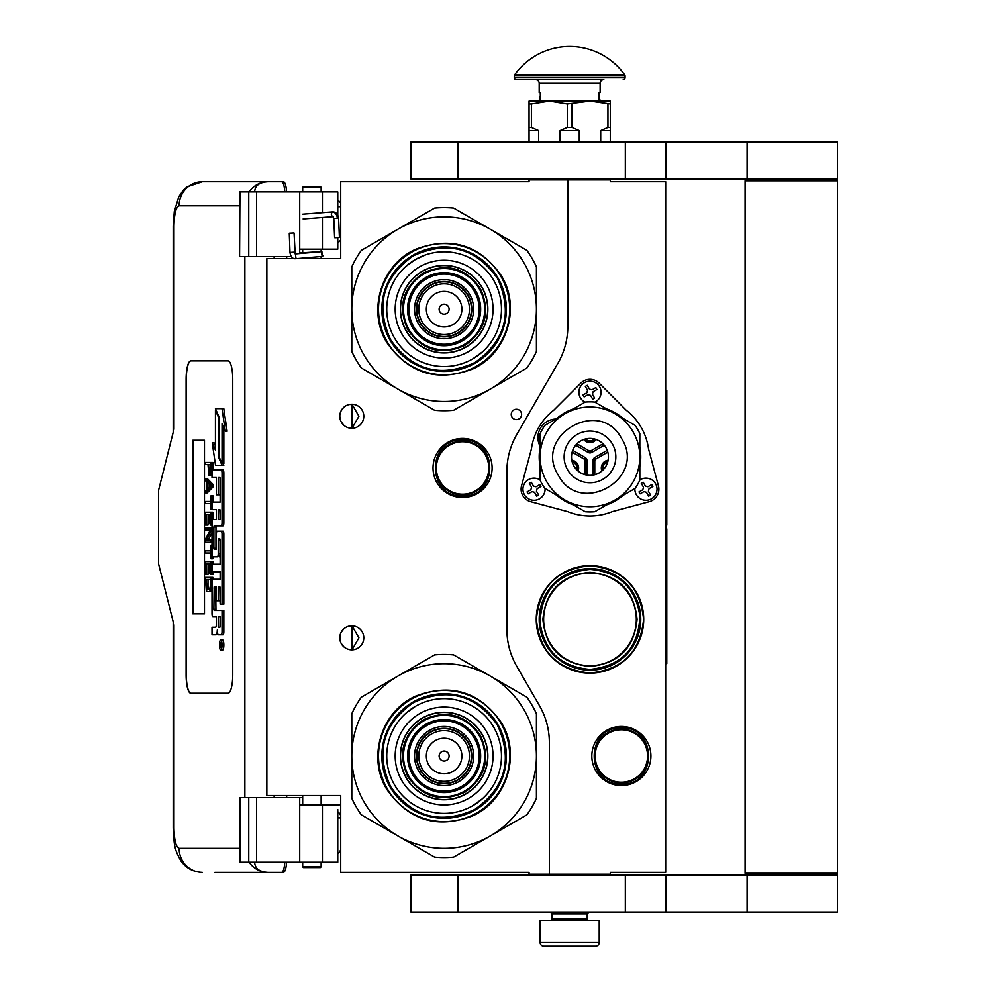 <?xml version="1.0" encoding="UTF-8"?>
<svg xmlns="http://www.w3.org/2000/svg" width="996" height="996" viewBox="0 0 996 996"><rect width="100%" height="100%" fill="white"/><g stroke="black" fill="none" stroke-linecap="round" stroke-linejoin="round"><path stroke-width="1.49" d="M589.981 666.461C561.383 663.672 545.684 647.973 542.895 619.375C545.684 590.777 561.383 575.09 589.981 572.289C618.578 575.09 634.278 590.777 637.067 619.375C634.278 647.973 618.578 663.672 589.981 666.461M589.981 665.726A46.351 46.351 90 0 1 543.629 619.375A46.351 46.351 90 0 1 589.981 573.036A46.351 46.351 -90 0 1 636.32 619.375A46.351 46.351 -90 0 1 589.981 665.726M567.82 179.927L529.05 179.927L529.05 181.77L340.707 181.77L340.707 258.587L266.853 258.587L266.853 795.53L340.707 795.53L340.707 872.347L529.05 872.347L529.05 874.189L549.356 874.189L549.356 742.568A73.853 73.853 0 0 0 539.459 705.641L516.787 666.361A73.853 73.853 0 0 1 506.889 629.435L506.889 471.432A73.853 73.853 0 0 1 516.787 434.505L557.922 363.241A73.853 73.853 0 0 0 567.82 326.315L567.82 179.927L610.287 179.927L610.287 181.77L665.677 181.77L665.677 872.347L610.287 872.347L610.287 874.189L549.356 874.189M516.426 419.59A5.167 5.167 0 0 0 521.593 414.423A5.167 5.167 0 0 0 516.426 409.256A5.167 5.167 0 0 0 511.247 414.423A5.167 5.167 0 0 0 516.426 419.59M363.789 637.838A12.002 12.002 0 0 0 351.787 625.837A12.002 12.002 0 0 0 339.785 637.838A12.002 12.002 0 0 0 351.787 649.84A12.002 12.002 0 0 0 363.789 637.838M363.789 416.266A12.002 12.002 0 0 0 351.787 404.264A12.002 12.002 0 0 0 339.785 416.266A12.002 12.002 0 0 0 351.787 428.268A12.002 12.002 0 0 0 363.789 416.266M462.567 438.427A29.544 29.544 0 0 1 492.111 467.971A29.544 29.544 0 0 1 462.567 497.514A29.544 29.544 0 0 1 433.023 467.971A29.544 29.544 0 0 1 462.567 438.427M347.99 649.23L352.136 649.629L352.136 626.061L347.99 626.459M341.703 631.34L340.781 633.045M340.072 640.428L339.96 635.772M340.109 635.062L340.893 632.796M342.3 630.493L343.832 628.862M344.902 628.015L345.575 627.58M349.758 626.011L350.978 625.874M352.136 625.849L351.439 625.849M343.682 628.999L341.018 632.535M340.831 632.933L340.209 634.689M340.146 640.789L340.819 642.731M341.055 643.229L343.819 646.815M349.82 649.678L350.853 649.815M351.439 649.84L352.136 649.84M340.532 642.009L340.209 641.013M340.769 642.607L341.69 644.337M345.649 648.159L346.309 648.521M341.703 409.767L340.669 411.746M339.785 416.266L340.072 418.855M340.109 413.489L340.893 411.224M342.3 408.92L343.832 407.277M344.902 406.443L345.575 406.007M349.758 404.438L350.978 404.289M352.136 404.276L351.439 404.276M343.682 407.414L341.018 410.962M340.831 411.36L340.209 413.116M340.146 419.216L340.819 421.159M341.055 421.657L343.819 425.242M349.82 428.106L350.853 428.23M351.439 428.268L352.136 428.268M340.532 420.437L340.209 419.44M340.769 421.034L341.69 422.765M345.649 426.587L346.309 426.948M347.99 427.658L352.136 428.056L358.921 416.266L352.136 404.488L349.335 404.525M352.136 428.056L352.136 404.488M589.981 673.109A53.734 53.734 0 0 0 643.715 619.375A53.734 53.734 0 0 0 589.981 565.641A53.734 53.734 0 0 0 536.246 619.375A53.734 53.734 0 0 0 589.981 673.109M621.367 726.47A29.544 29.544 0 0 1 650.911 756.014A29.544 29.544 0 0 1 621.367 785.558A29.544 29.544 0 0 1 591.823 756.014A29.544 29.544 0 0 1 621.367 726.47M574.493 667.743L566.575 664.444M562.23 661.904L564.321 663.199M569.065 665.652L570.459 666.249M585.013 669.91L577.842 668.69M577.095 668.49L575.626 668.079M352.136 649.629L358.921 637.838L352.136 626.061M589.981 568.604A50.784 50.784 0 0 0 539.197 619.375A50.784 50.784 0 0 0 589.981 670.159A50.784 50.784 0 0 0 640.752 619.375A50.784 50.784 0 0 0 589.981 568.604L579.622 569.675M462.567 494.925A26.954 26.954 0 0 1 435.613 467.971A26.954 26.954 0 0 1 462.567 441.016A26.954 26.954 0 0 1 489.534 467.971A26.954 26.954 0 0 1 462.567 494.925M462.567 494.19A26.22 26.22 0 0 0 488.787 467.971A26.22 26.22 0 0 0 462.567 441.751A26.22 26.22 0 0 0 436.348 467.971A26.22 26.22 0 0 0 462.567 494.19M621.367 782.234A26.22 26.22 0 0 0 647.587 756.014A26.22 26.22 0 0 0 621.367 729.794A26.22 26.22 0 0 0 595.147 756.014A26.22 26.22 0 0 0 621.367 782.234M589.981 569.339C557.984 572.825 541.351 590.64 540.056 622.799C544.526 651.372 561.159 666.909 589.981 669.412C621.965 665.938 638.61 648.122 639.905 615.964C635.436 587.391 618.79 571.841 589.981 569.339M621.367 782.968A26.954 26.954 0 0 0 648.321 756.014A26.954 26.954 0 0 0 621.367 729.06A26.954 26.954 0 0 0 594.413 756.014A26.954 26.954 0 0 0 621.367 782.968M589.981 565.778C622.525 568.965 640.391 586.831 643.578 619.375C640.391 651.932 622.525 669.798 589.981 672.972C557.424 669.798 539.558 651.932 536.383 619.375C539.558 586.831 557.424 568.965 589.981 565.778M600.339 669.088L589.981 670.159M552.12 913.892L587.204 913.892L587.204 918.872L552.12 918.872L552.12 913.892L551.199 912.959L588.126 912.959L588.126 912.037M551.199 912.959L551.199 912.037M587.204 913.892L588.126 912.959M552.12 918.872A1.482 1.482 54.4 0 1 550.651 920.354M587.204 918.872A1.482 1.482 -54.4 0 0 588.686 920.354M553.228 946.2L543.816 946.2A3.698 3.698 43.8 0 1 540.118 942.502L540.118 920.354L599.206 920.354L599.206 942.502A3.698 3.698 -43.8 0 1 595.521 946.2L586.109 946.2M543.816 946.2L595.521 946.2M321.135 866.806L320.401 867.541L303.406 867.541L302.672 866.806L321.135 866.806L321.135 862.187M290.073 233.288L293.26 233.014L289.263 233.238L289.985 252.411L293.982 252.175M297.007 258.587L322.181 256.42L321.882 251.627L295.165 253.918L294.057 233.052L293.26 233.014M322.181 256.42L321.135 250.457M302.672 249.286L301.315 249.162M322.293 256.408L323.476 255.437M299.709 252.972L321.148 251.552L321.135 250.121M338.117 237.471L335.901 237.733L339.412 237.496L338.578 218.149L337.283 218.124A6.486 4.843 90 0 0 332.166 212.011L332.652 211.862C335.889 211.862 337.856 213.966 338.578 218.149M335.901 237.733L334.606 237.708L333.785 218.348L333.013 216.642L303.133 218.933M254.665 862.187C254.926 868.487 259.396 871.874 268.086 872.347L214.85 872.347M286.574 862.187A12.923 3.262 90 0 1 283.387 872.347L268.086 872.347A24.004 23.232 -90 0 1 249.112 862.187M286.649 797.559L286.649 795.53M286.649 258.587L286.649 256.557M239.575 848.343L179.118 848.343C175.993 847.135 174.288 840.363 173.989 828.025L173.989 624.915L158.601 563.985L158.601 490.132L173.989 429.189L173.989 226.08L173.204 226.08L174.3 211.476L178.807 196.735L183.227 190.348L187.061 186.875L202.337 181.77L283.387 181.77A12.923 3.262 90 0 1 286.574 191.929M284.794 862.187C284.333 868.524 283.262 871.911 281.607 872.347M239.936 191.929L239.575 256.557L239.575 191.929L256.532 191.929L256.532 256.557L291.318 256.557M256.532 256.557L239.936 256.557M239.936 797.559L239.936 862.187L239.575 797.559L302.672 797.559M256.532 797.559L256.532 862.187L337.756 862.187L337.756 809.536M256.532 862.187L239.936 862.187M281.607 181.77C283.262 182.206 284.333 185.592 284.794 191.929M256.532 191.929L337.756 191.929L337.756 214.962M254.665 191.929C254.951 185.63 259.421 182.256 268.086 181.77A24.004 23.232 90 0 0 249.112 191.929L250.382 191.929M251.166 191.929L254.54 191.929M190.771 360.876A18.463 4.669 -90 0 0 186.115 379.339L186.115 674.778A18.463 4.669 -90 0 0 190.771 693.241L228.072 693.241A18.463 4.669 -90 0 0 232.74 674.778L232.74 379.339A18.463 4.669 -90 0 0 228.072 360.876L190.771 360.876M337.756 237.658L337.756 249.162L299.709 249.162L299.709 253.532M299.709 191.929L299.709 249.162M299.709 862.187L299.709 804.942L337.756 804.942M299.709 797.559L299.709 804.942M190.946 360.876A18.463 4.669 -90 0 0 186.289 379.339L186.289 674.778A18.463 4.669 -90 0 0 190.946 693.241M220.763 650.102L222.544 650.102A5.092 1.282 -90 0 0 223.839 645.01A5.092 1.282 -90 0 0 222.544 639.905L220.763 639.905A5.092 1.282 -90 0 0 219.469 645.01A5.092 1.282 -90 0 0 220.763 650.102A5.092 1.282 -90 0 0 222.046 645.01A5.092 1.282 -90 0 0 220.763 639.905M213.804 634.813L216.082 634.813A4.731 1.195 -90 0 0 217.277 630.082A4.731 1.195 -90 0 0 218.46 634.813L223.029 634.813A3.175 0.797 -90 0 0 223.839 631.638L223.839 610.436L214.177 610.436L213.879 609.266L214.177 586.881L216.381 586.881L216.381 600.762L218.236 600.762L218.236 586.881L219.842 586.881L220.141 604.161L222.046 604.161L222.046 534.366A3.175 0.797 -90 0 0 221.249 531.192L217.178 531.192A3.175 0.797 -90 0 0 216.381 534.366L216.082 549.431L214.177 549.431L213.879 548.248L213.879 527.058L214.177 525.876L221.249 525.876A3.175 0.797 -90 0 0 222.046 522.701L222.046 473.175A3.175 0.797 -90 0 0 221.249 470L212.011 470L212.011 477.532L216.381 477.532L216.381 494.813L218.236 494.813L218.236 477.532L219.842 477.532L220.141 478.715L220.141 502.096L213.804 502.096M214.601 616.574L216.381 616.574L216.381 624.106A3.175 0.797 90 0 1 215.572 627.281L212.011 627.281L212.011 634.813L216.082 634.813M213.804 571.741L220.141 571.741L220.141 579.274L214.601 579.274M214.601 556.826L217.439 556.826A3.175 0.797 -90 0 0 218.236 553.639L218.236 540.131L218.535 538.948L219.842 538.948L220.141 540.131L220.141 564.209L213.804 564.209M220.091 539.434L220.029 540.131L218.236 540.131M219.232 556.826A3.175 0.797 -90 0 0 220.029 553.639L220.029 540.131M213.804 509.628L216.381 509.628L216.381 519.526L214.601 519.526M218.236 494.813L220.029 494.813L220.029 477.781M213.804 477.532L216.381 477.532M215.958 549.431L215.958 525.876L223.029 525.876A3.175 0.797 -90 0 0 223.839 522.701L223.839 473.175A3.175 0.797 -90 0 0 223.029 470L213.804 470M222.046 604.161L223.839 604.161L223.839 534.366A3.175 0.797 -90 0 0 223.029 531.192L218.971 531.192M218.236 600.762L220.029 600.762L220.029 587.13M215.958 610.436L215.659 588.063L216.381 586.881M222.046 463.613L222.046 423.773L225.308 431.243L227.1 431.243L223.801 408.659L215.435 408.659L218.921 416.639L218.921 456.467L222.046 463.613L223.839 463.613L223.839 427.869M215.435 446.009L214.028 442.797L212.235 442.797L215.522 465.269L222.046 465.269L218.56 457.301L218.56 417.473L215.435 410.327L215.435 450.092L212.235 442.797M222.046 465.269L223.839 465.269L223.104 463.613M207.268 464.584L207.99 464.584L208.936 475.316L212.011 475.092M212.87 470L212.87 462.43L205.487 462.43L205.487 464.584L207.99 464.584M205.487 492.858L207.268 492.858L212.87 487.131L212.87 484.268L207.268 478.541L205.487 478.541L205.487 480.695L206.907 482.126L206.907 489.285L205.487 490.717L205.487 492.858L211.077 487.131L211.077 484.268L205.487 478.541M207.268 503.603L210.48 503.603L211.077 509.33L211.077 495.722L210.48 501.461L207.268 501.461M212.87 502.096L212.87 495.722L211.077 495.722M212.87 519.526L212.87 512.193L205.487 512.193L205.487 525.091L206.197 525.091L206.197 514.347L208.102 514.347L208.102 523.659L208.811 523.659L208.811 514.347L210.368 514.347L210.368 525.091L211.077 525.091L211.077 512.193M206.197 525.091L207.99 525.091L208.102 514.347M208.102 540.118L212.011 532.773M207.268 530.096L210.368 530.096L205.487 539.048L205.487 542.272L211.077 542.272L211.077 540.118L206.321 540.118L211.077 531.179L211.077 527.955L205.487 527.955L205.487 530.096L210.368 530.096M207.268 553.017L210.48 553.017L211.077 558.744L211.077 545.136L210.48 550.863L207.268 550.863M211.077 558.744L212.87 558.744L212.87 556.826M210.368 563.761L208.811 563.761L210.368 563.761L210.368 574.493L212.87 574.493L212.87 571.741M212.87 564.209L212.87 561.607L205.487 561.607L205.487 574.493L206.197 574.493L206.197 563.761L208.102 563.761L208.102 573.061L208.811 573.061L208.811 563.761M206.197 574.493L207.99 574.493L208.102 563.761M209.172 591.686L212.011 590.64L210.243 590.603L211.077 577.356L205.487 577.356L206.321 590.603L207.392 591.686L209.172 591.686L210.243 590.603M212.87 579.274L212.87 577.356L211.077 577.356M204.479 613.835L204.479 440.269L192.813 440.269L192.813 613.835L204.479 613.835L193 613.835L193 440.269L204.479 440.269M221.249 634.813A3.175 0.797 -90 0 0 222.046 631.638L222.046 610.436M220.141 579.274L212.808 579.274A3.175 0.797 -90 0 0 212.011 582.448L212.011 613.399A3.175 0.797 -90 0 0 212.808 616.574L216.381 616.574M220.141 564.209L212.011 564.209L212.011 571.741L220.141 571.741M216.381 519.526L212.808 519.526A3.175 0.797 -90 0 0 212.011 522.701L212.011 553.639A3.175 0.797 -90 0 0 212.808 556.826L217.439 556.826M220.141 502.096L212.011 502.096L212.011 509.628L216.381 509.628M223.029 470L221.249 470M223.029 525.876L221.249 525.876M223.029 531.192L221.249 531.192M225.308 431.243L222.021 408.659M216.157 410.327L215.435 410.327M219.282 457.301L218.56 457.301M212.011 472.814L210.965 472.814L211.077 462.43M212.011 474.245L210.604 474.245L210.965 472.814M211.911 475.316L210.131 475.316L210.604 474.245M212.011 471.021L211.077 471.021M212.87 487.131L211.077 487.131M212.87 484.268L211.077 484.268M212.011 509.33L211.077 509.33M210.48 501.461L205.487 501.461L205.487 503.603L210.48 503.603M212.011 525.091L211.077 525.091M210.368 514.347L208.811 514.347M210.368 523.659L208.811 523.659M212.011 527.955L211.077 527.955M212.011 531.179L211.077 531.179M212.011 540.118L211.077 540.118M212.011 542.272L211.077 542.272M210.48 550.863L205.487 550.863L205.487 553.017L210.48 553.017M212.011 545.136L211.077 545.136M211.077 574.493L211.077 561.607M210.368 573.061L208.811 573.061M212.011 585.959L211.077 585.959M212.011 587.74L210.965 587.74M212.011 589.171L210.716 589.171M211.55 591.325L209.77 591.325M221.71 646.778L219.904 647.338L220.689 645.346L219.904 642.906L221.71 642.906L221.71 646.778M218.236 627.281L218.236 616.574L220.141 616.574L220.141 626.098L219.842 627.281L218.236 627.281M218.236 519.526L218.236 509.628L219.842 509.628L220.141 518.343L219.842 519.526L218.236 519.526M208.699 464.584L210.48 464.584L209.77 473.536L208.811 472.453L208.699 464.584L210.48 464.584M207.392 488.924L207.392 482.475L210.604 485.699L207.392 488.924M210.368 585.959L209.646 589.171L206.907 589.171L206.197 579.51L210.368 579.51L210.368 585.959M221.71 646.479L220.838 646.479M220.614 647.338L219.904 647.338M221.71 643.902L220.689 643.902M221.685 643.902L221.71 642.906M220.029 627.032L220.141 616.574M220.029 519.277L220.029 509.877M210.131 473.175L209.06 473.175M210.368 472.453L208.811 472.453M210.48 471.382L208.699 471.382M209.172 487.131L209.172 484.268M206.907 589.171L208.699 589.171L207.392 589.532M208.699 589.171L206.558 588.462M208.338 588.462L208.102 587.391L206.321 587.391M208.102 587.391L207.99 585.959L206.197 585.959M207.99 585.959L207.99 579.51L210.368 579.51M221.037 643.902L221.037 645.894L221.398 643.902M321.135 187.31L302.672 187.31L303.406 186.576L320.401 186.576L321.135 187.31L321.135 191.929M406.206 331.058A43.762 43.762 0 0 0 465.991 347.069A43.762 43.762 0 0 0 482.002 287.296A43.762 43.762 0 0 0 422.229 271.273A43.762 43.762 0 0 0 406.206 331.058M364.15 355.335A92.317 92.317 0 0 0 397.952 389.125L361.311 367.972A101.555 101.555 0 0 1 351.787 351.488L351.787 309.171A92.317 92.317 0 0 1 397.865 229.267L361.311 250.37A101.555 101.555 0 0 0 351.787 266.866L351.787 309.171A92.317 92.317 0 0 0 364.15 355.335M490.343 389.087A92.317 92.317 0 0 0 536.433 309.171L536.433 266.866A101.555 101.555 0 0 0 526.909 250.37L453.628 208.064A101.555 101.555 0 0 0 434.592 208.064L398.026 229.18A92.317 92.317 0 0 1 536.433 309.171L536.433 351.488A101.555 101.555 0 0 1 526.909 367.972L453.628 410.277A101.555 101.555 0 0 1 434.592 410.277L397.952 389.125A92.317 92.317 0 0 0 490.194 389.175M401.737 333.635A48.928 48.928 0 0 1 419.64 266.804A48.928 48.928 0 0 1 486.484 284.707A48.928 48.928 0 0 1 468.568 351.551A48.928 48.928 0 0 1 401.737 333.635M394.428 337.856A57.37 57.37 0 0 1 415.419 259.495A57.37 57.37 0 0 1 493.792 280.486A57.37 57.37 0 0 1 472.789 358.859A57.37 57.37 0 0 1 394.428 337.856M501.523 276.029C521.194 307.913 506.74 354.128 472.403 369.13C436.908 382.352 408.335 373.413 386.685 342.325C367.026 310.428 381.48 264.226 415.805 249.224C451.313 236.002 479.885 244.941 501.523 276.029M390.183 340.308A62.275 62.275 0 0 1 412.979 255.25A62.275 62.275 0 0 1 498.037 278.046A62.275 62.275 0 0 1 475.241 363.104A62.275 62.275 0 0 1 390.183 340.308M457.774 332.838A27.328 27.328 0 0 0 467.771 295.513A27.328 27.328 0 0 0 430.446 285.503A27.328 27.328 0 0 0 420.437 322.841A27.328 27.328 0 0 0 457.774 332.838A27.328 27.328 0 0 0 467.771 295.513A27.328 27.328 0 0 0 430.446 285.503M457.961 333.162A27.701 27.701 0 0 0 468.095 295.326A27.701 27.701 0 0 0 430.26 285.192A27.701 27.701 0 0 0 420.125 323.028A27.701 27.701 0 0 0 457.961 333.162M458.882 334.756A29.544 29.544 0 0 0 469.689 294.405A29.544 29.544 0 0 0 429.338 283.586A29.544 29.544 0 0 0 418.519 323.949A29.544 29.544 0 0 0 458.882 334.756M461.646 339.561A35.084 35.084 0 0 0 474.494 291.629A35.084 35.084 0 0 0 426.562 278.793A35.084 35.084 0 0 0 413.726 326.713A35.084 35.084 0 0 0 461.646 339.561M423.238 273.041C446.432 262.508 465.431 267.6 480.246 288.305C490.779 311.499 485.687 330.498 464.97 345.313C441.788 355.846 422.79 350.754 407.974 330.037C397.441 306.855 402.533 287.856 423.238 273.041M423.798 274A40.624 40.624 0 0 1 479.288 288.865A40.624 40.624 0 0 1 464.422 344.355A40.624 40.624 0 0 1 408.933 329.489A40.624 40.624 0 0 1 423.798 274M422.316 271.435A43.575 43.575 0 0 1 481.852 287.383A43.575 43.575 0 0 1 465.891 346.919A43.575 43.575 0 0 1 406.368 330.958A43.575 43.575 0 0 1 422.316 271.435M462.393 340.831A36.566 36.566 0 0 0 475.764 290.894A36.566 36.566 0 0 0 425.827 277.511A36.566 36.566 0 0 0 412.444 327.46A36.566 36.566 0 0 0 462.393 340.831M413.303 255.823C447.54 240.273 475.59 247.78 497.465 278.37C513.015 312.607 505.495 340.657 474.918 362.532C440.68 378.082 412.63 370.562 390.756 339.985C375.206 305.747 382.713 277.697 413.303 255.823M405.945 266.343L415.419 259.495L425.666 254.852M482.276 351.999L472.789 358.859M406.206 777.901A43.762 43.762 0 0 0 465.991 793.912A43.762 43.762 0 0 0 482.002 734.139A43.762 43.762 0 0 0 422.229 718.116A43.762 43.762 0 0 0 406.206 777.901M364.15 802.178A92.317 92.317 0 0 0 397.952 835.968L361.311 814.815A101.555 101.555 0 0 1 351.787 798.319L351.787 756.014A92.317 92.317 0 0 1 397.865 676.11L361.311 697.212A101.555 101.555 0 0 0 351.787 713.709L351.787 756.014A92.317 92.317 0 0 0 364.15 802.178M490.343 835.93A92.317 92.317 0 0 0 536.433 756.014L536.433 713.709A101.555 101.555 0 0 0 526.909 697.212L453.628 654.907A101.555 101.555 0 0 0 434.592 654.907L398.026 676.023A92.317 92.317 0 0 1 536.433 756.014L536.433 798.319A101.555 101.555 0 0 1 526.909 814.815L453.628 857.12A101.555 101.555 0 0 1 434.592 857.12L397.952 835.968A92.317 92.317 0 0 0 490.194 836.018M401.737 780.478A48.928 48.928 0 0 1 419.64 713.646A48.928 48.928 0 0 1 486.484 731.55A48.928 48.928 0 0 1 468.568 798.394A48.928 48.928 0 0 1 401.737 780.478M394.428 784.699A57.37 57.37 0 0 1 415.419 706.338A57.37 57.37 0 0 1 493.792 727.329A57.37 57.37 0 0 1 472.789 805.702A57.37 57.37 0 0 1 394.428 784.699M501.523 722.859C521.194 754.756 506.74 800.971 472.403 815.973C436.908 829.182 408.335 820.256 386.685 789.168C367.026 757.271 381.48 711.069 415.805 696.055C451.313 682.845 479.885 691.784 501.523 722.859M390.183 787.151A62.275 62.275 0 0 1 412.979 702.093A62.275 62.275 0 0 1 498.037 724.876A62.275 62.275 0 0 1 475.241 809.947A62.275 62.275 0 0 1 390.183 787.151M457.774 779.681A27.328 27.328 0 0 0 467.771 742.356A27.328 27.328 0 0 0 430.446 732.346A27.328 27.328 0 0 0 420.437 769.684A27.328 27.328 0 0 0 457.774 779.681M457.961 780.005A27.701 27.701 0 0 0 468.095 742.169A27.701 27.701 0 0 0 430.26 732.035A27.701 27.701 0 0 0 420.125 769.858A27.701 27.701 0 0 0 457.961 780.005M458.882 781.599A29.544 29.544 0 0 0 469.689 741.248A29.544 29.544 0 0 0 429.338 730.429A29.544 29.544 0 0 0 418.519 770.792A29.544 29.544 0 0 0 458.882 781.599M461.646 786.404A35.084 35.084 0 0 0 474.494 738.472A35.084 35.084 0 0 0 426.562 725.636A35.084 35.084 0 0 0 413.726 773.556A35.084 35.084 0 0 0 461.646 786.404M423.238 719.871C446.432 709.351 465.431 714.431 480.246 735.148C490.779 758.342 485.687 777.341 464.97 792.156C441.788 802.689 422.79 797.597 407.974 776.88C397.441 753.698 402.533 734.687 423.238 719.871M423.798 720.83A40.624 40.624 0 0 1 479.288 735.708A40.624 40.624 0 0 1 464.422 791.198A40.624 40.624 0 0 1 408.933 776.332A40.624 40.624 0 0 1 423.798 720.83M422.316 718.278A43.575 43.575 0 0 1 481.852 734.226A43.575 43.575 0 0 1 465.891 793.75A43.575 43.575 0 0 1 406.368 777.801A43.575 43.575 0 0 1 422.316 718.278M462.393 787.674A36.566 36.566 0 0 0 475.764 737.737A36.566 36.566 0 0 0 425.827 724.353A36.566 36.566 0 0 0 412.444 774.29A36.566 36.566 0 0 0 462.393 787.674M413.303 702.653C447.54 687.103 475.59 694.623 497.465 725.213C513.015 759.45 505.495 787.5 474.918 809.375C440.68 824.925 412.63 817.405 390.756 786.828C375.206 752.59 382.713 724.528 413.303 702.653M482.276 798.842L472.789 805.702M405.945 713.186L415.419 706.338M576.647 469.664A6.088 6.088 0 0 0 572.252 462.057M577.668 470.66A7.383 7.383 0 0 0 571.903 460.662M585.586 438.962A6.088 6.088 0 0 0 594.375 438.962M584.216 439.348A7.383 7.383 0 0 0 595.745 439.348M607.709 462.057A6.088 6.088 0 0 0 603.315 469.664M608.058 460.662A7.383 7.383 0 0 0 602.281 470.66M583.519 381.07A12.923 12.923 0 0 0 580.842 383.124L553.751 410.215A59.088 59.088 0 0 0 531.441 448.86L521.53 485.861A12.923 12.923 0 0 0 530.669 501.685L567.67 511.608A59.088 59.088 0 0 0 612.291 511.608L649.292 501.685A12.923 12.923 0 0 0 658.431 485.861L648.521 448.86A59.088 59.088 0 0 0 626.21 410.215L599.119 383.124A12.923 12.923 0 0 0 583.519 381.07M556.702 418.532A50.784 50.784 0 0 1 573.397 408.895M606.552 408.895A50.784 50.784 0 0 1 623.247 418.532M639.83 447.254A50.784 50.784 0 0 1 639.83 466.526M623.247 495.249A50.784 50.784 0 0 1 606.552 504.885M583.756 439.51A7.844 7.844 0 0 0 596.206 439.51M604.286 445.224L591.823 452.408A3.698 3.698 0 0 1 588.126 452.408L575.676 445.224M608.145 460.189A7.844 7.844 0 0 0 601.92 470.971M594.774 474.719L594.774 460.725L595.708 459.131L594.774 457.525L607.236 450.341M592.931 475.117L592.931 460.725A3.698 3.698 0 0 1 594.774 457.525M572.712 450.341L585.175 457.525A3.698 3.698 0 0 1 587.018 460.725L587.018 475.117M578.041 470.971A7.844 7.844 0 0 0 571.816 460.189M555.818 419.042A18.463 18.463 0 0 0 540.118 446.233M573.397 504.885A50.784 50.784 0 0 1 556.702 495.249M540.118 466.526A50.784 50.784 0 0 1 540.118 447.254M635.075 425.354A55.029 55.029 0 0 1 639.83 433.609L639.83 480.172A55.029 55.029 0 0 1 635.075 488.426L594.737 511.707A55.029 55.029 0 0 1 585.212 511.707L544.887 488.426A55.029 55.029 0 0 1 540.118 480.172L540.118 433.609A55.029 55.029 0 0 1 544.887 425.354L585.212 402.073A55.029 55.029 0 0 1 594.737 402.073L635.075 425.354M573.982 466.128A18.463 18.463 0 0 1 580.743 440.904A18.463 18.463 0 0 1 605.966 447.665A18.463 18.463 0 0 1 599.206 472.876A18.463 18.463 0 0 1 573.982 466.128M567.596 469.813A25.846 25.846 0 0 1 577.058 434.505A25.846 25.846 0 0 1 612.366 443.967A25.846 25.846 0 0 1 602.904 479.275A25.846 25.846 0 0 1 567.596 469.813M546.804 481.815A49.85 49.85 0 0 0 614.906 500.067A49.85 49.85 0 0 0 633.157 431.965A49.85 49.85 0 0 0 565.056 413.714A49.85 49.85 0 0 0 546.804 481.815M540.118 456.89A49.85 49.85 0 0 1 614.906 413.714M565.056 500.067A49.85 49.85 0 0 0 633.157 431.965M580.382 397.802A11.081 11.081 0 0 0 585.038 402.185A11.081 11.081 0 0 1 584.44 382.676A11.081 11.081 0 0 1 599.567 386.722A11.081 11.081 0 0 1 594.923 402.185A11.081 11.081 0 0 0 599.567 386.722A11.081 11.081 0 0 0 584.44 382.676A11.081 11.081 0 0 0 580.382 397.802M596.38 388.577L596.928 389.536L593.093 391.752L592.408 394.267L594.624 398.114L592.707 399.222L590.491 395.375L587.976 394.702L584.142 396.918L583.034 395.001L586.868 392.785L587.54 390.258L585.324 386.423L587.242 385.315L589.458 389.15L591.985 389.834L595.82 387.618L596.38 388.577M596.928 389.536L595.82 387.618M583.034 395.001L584.142 396.918M636.357 494.738A11.081 11.081 0 0 0 651.484 498.797A11.081 11.081 0 0 0 655.542 483.67A11.081 11.081 0 0 1 651.484 498.797A11.081 11.081 0 0 1 634.888 488.526A11.081 11.081 0 0 0 636.357 494.738M639.83 479.96A11.081 11.081 0 0 1 655.542 483.67A11.081 11.081 0 0 0 639.83 479.96M652.343 485.513L652.89 486.471L649.056 488.687L648.384 491.202L650.6 495.049L648.682 496.157L646.466 492.31L643.939 491.638L640.104 493.854L638.996 491.937L642.831 489.721L643.503 487.193L641.287 483.359L643.217 482.251L645.433 486.085L647.948 486.77L651.782 484.554L652.343 485.513M652.89 486.471L651.782 484.554M638.996 491.937L640.104 493.854M524.419 494.738A11.081 11.081 0 0 0 545.073 488.526A11.081 11.081 0 0 1 524.419 494.738A11.081 11.081 0 0 1 540.118 479.96A11.081 11.081 0 0 0 524.419 494.738M540.405 485.513L540.965 486.471L537.118 488.687L536.446 491.202L538.662 495.049L536.744 496.157L534.528 492.31L532.001 491.638L528.166 493.854L527.058 491.937L530.893 489.721L531.578 487.193L529.362 483.359L531.279 482.251L533.495 486.085L536.01 486.77L539.857 484.554L540.405 485.513M540.965 486.471L539.857 484.554M527.058 491.937L528.166 493.854M818.936 875.111L818.936 873.268M763.546 875.111L763.546 873.268M745.083 873.268L837.399 873.268L837.399 180.849L745.083 180.849L745.083 873.268M818.936 180.849L818.936 179.006M763.546 180.849L763.546 179.006M625.339 179.006L837.399 179.006L837.399 142.067L457.849 142.067L457.849 179.006L625.339 179.006L625.339 142.067M457.849 179.006L410.875 179.006L410.875 142.067L457.849 142.067M625.339 912.037L837.399 912.037L837.399 875.111L457.849 875.111L457.849 912.037L625.339 912.037L625.339 875.111M457.849 912.037L410.875 912.037L410.875 875.111L457.849 875.111M529.05 142.067L529.05 127.488L531.403 127.488L531.403 103.958L549.356 101.082L589.981 101.082L610.287 103.958L610.287 101.082L589.981 101.082L567.309 103.958L567.309 127.488L572.028 127.488L572.028 103.958M600.7 142.067L600.7 130.625L607.934 127.488L610.287 127.488L610.287 103.958M610.287 127.488L610.287 142.067M607.934 127.488L607.934 103.958M572.028 127.488L579.249 130.625L579.249 142.067M560.088 142.067L560.088 130.625L567.309 127.488M529.05 127.488L529.05 101.082L549.356 101.082L567.309 103.958M531.403 127.488L538.624 130.625L538.624 142.067M600.7 130.625L610.287 130.625M560.088 130.625L579.249 130.625M529.05 103.958L531.403 103.958M529.05 130.625L538.624 130.625M586.283 179.927L586.283 179.006M553.054 179.927L553.054 179.006M540.305 96.774L540.305 93.338M624.716 74.812A67.579 67.579 0 0 0 514.621 74.812L624.716 74.812A1.843 1.843 -111.6 0 1 625.065 75.883L625.065 77.812L514.272 77.812L514.272 75.883A1.843 1.843 111.6 0 1 514.621 74.812M590.118 79.668L516.115 79.668A1.843 1.843 41.4 0 1 514.272 77.812M623.21 79.668A1.843 1.843 -41.4 0 0 625.065 77.812M516.115 79.668L552.245 79.668M539.197 83.353L600.127 83.353A3.698 3.698 -130.3 0 1 603.825 79.668L535.512 79.668A3.698 3.698 130.3 0 1 539.197 83.353L539.197 92.591L540.305 92.591L540.305 99.974L539.197 99.974L539.197 101.082M600.127 83.353L600.127 92.591L599.019 92.591L599.019 99.974L600.127 99.974L600.127 101.082M540.305 97.571L540.305 99.177M665.677 390.42L666.785 390.42L666.785 525.216L666.05 525.216L666.05 528.901L666.785 528.901L666.785 663.697L665.677 663.697M666.785 555.818L666.785 602.294M666.785 604.56L666.785 614.856M462.567 439.908C498.772 438.153 498.772 497.776 462.567 496.033C426.375 497.776 426.363 438.153 462.567 439.908M621.367 727.952C657.572 726.208 657.572 785.832 621.367 784.076C585.162 785.832 585.162 726.208 621.367 727.952M540.118 942.502L599.206 942.502M296.036 258.587L295.351 253.918M333.498 216.493C331.182 216.095 330.734 214.613 332.166 212.011M335.079 218.373L337.283 218.124M340.707 206.695L337.756 206.695M173.204 621.84L173.204 828.025C174.25 846.314 174.225 848.517 180.737 860.606C185.791 867.989 193 871.911 202.337 872.347A24.004 23.232 -90 0 1 179.118 848.343M173.204 828.025L173.989 828.025M274.149 256.557L274.149 258.587M274.149 795.53L274.149 797.559M244.867 256.557L244.867 797.559M173.989 226.08C174.288 213.754 175.993 206.981 179.118 205.774L239.575 205.774M322.405 191.929L322.405 212.646M322.405 217.452L322.405 249.162M248.751 191.929L248.751 256.557M248.751 797.559L248.751 862.187M322.405 862.187L322.405 804.942M202.337 181.77A24.004 23.232 90 0 0 179.118 205.774M339.35 236.239L340.707 236.239M337.756 817.878L340.707 817.878M223.839 631.638L222.046 631.638M220.029 553.639L218.236 553.639M223.839 473.175L222.046 473.175M223.839 522.701L222.046 522.701M215.659 527.058L213.879 527.058M215.659 548.248L213.879 548.248M223.839 534.366L222.046 534.366M215.659 588.063L213.879 588.063M215.659 609.266L213.879 609.266M500.913 276.378A65.587 65.587 -30 0 1 476.897 365.98A65.587 65.587 -30 0 1 387.307 341.964A65.587 65.587 150 0 1 411.311 252.374A65.587 65.587 150 0 1 500.913 276.378M446.606 313.491A4.98 4.98 0 0 0 448.424 306.681A4.98 4.98 0 0 0 441.614 304.863A4.98 4.98 0 0 0 439.796 311.673A4.98 4.98 0 0 0 446.606 313.491M452.993 324.572A17.779 17.779 0 0 0 459.505 300.282A17.779 17.779 0 0 0 435.215 293.783A17.779 17.779 0 0 0 428.716 318.06A17.779 17.779 0 0 0 452.993 324.572M456.778 331.133A25.348 25.348 0 0 0 466.066 296.497A25.348 25.348 0 0 0 431.43 287.221A25.348 25.348 0 0 0 422.155 321.845A25.348 25.348 0 0 0 456.778 331.133M500.913 723.221A65.587 65.587 -30 0 1 476.897 812.811A65.587 65.587 -30 0 1 387.307 788.807A65.587 65.587 150 0 1 411.311 699.217A65.587 65.587 150 0 1 500.913 723.221M446.606 760.334A4.98 4.98 0 0 0 448.424 753.524A4.98 4.98 0 0 0 441.614 751.694A4.98 4.98 0 0 0 439.796 758.504A4.98 4.98 0 0 0 446.606 760.334M452.993 771.414A17.779 17.779 0 0 0 459.505 747.125A17.779 17.779 0 0 0 435.215 740.626A17.779 17.779 0 0 0 428.716 764.903A17.779 17.779 0 0 0 452.993 771.414M456.778 777.963A25.348 25.348 0 0 0 466.066 743.34A25.348 25.348 0 0 0 431.43 734.064A25.348 25.348 0 0 0 422.155 768.688A25.348 25.348 0 0 0 456.778 777.963M603.016 443.818L590.902 450.815L589.059 450.815L576.933 443.818M590.902 450.815L591.823 452.408M589.059 450.815L588.126 452.408M595.708 459.131L607.821 452.134M594.774 460.725L592.931 460.725M572.14 452.134L584.254 459.131L585.175 460.725L585.175 474.719M584.254 459.131L585.175 457.525M585.175 460.725L587.018 460.725M621.641 438.614C600.015 396.632 532.773 435.451 558.32 475.167C579.933 517.148 647.176 478.329 621.641 438.614M591.275 451.449L589.981 452.196M584.627 458.496L585.909 459.231M594.039 459.231L594.039 460.725M747.1 179.006L747.1 142.067M665.863 179.006L665.863 142.067M747.1 912.037L747.1 875.111M665.863 912.037L665.863 875.111M625.065 75.883L514.272 75.883M665.677 401.5L666.785 401.5M665.677 652.617L666.785 652.617M321.135 804.942L321.135 795.53M302.672 866.806L302.672 862.187M302.672 804.942L302.672 795.53M593.666 179.927L593.666 179.006M545.659 179.927L545.659 179.006M289.985 252.411C290.583 256.607 292.314 258.711 295.202 258.723M302.759 214.14L332.652 211.862M340.707 203.271A7.383 7.383 0 0 0 337.756 200.246M173.204 226.08L173.204 432.276M337.756 242.7A7.383 7.383 0 0 0 340.707 239.663M337.756 853.522A7.383 7.383 0 0 0 340.707 849.439M340.707 815.849A7.383 7.383 0 0 0 337.756 811.765M340.707 804.718L337.47 804.942M545.659 874.189L545.659 875.111M593.666 874.189L593.666 875.111M321.135 249.162L321.135 251.689M321.135 256.507L321.135 258.587M302.672 187.31L302.672 191.929M302.672 249.162L302.672 253.283M540.193 96.475A0.921 0.921 0 0 0 540.193 98.305"/></g></svg>
